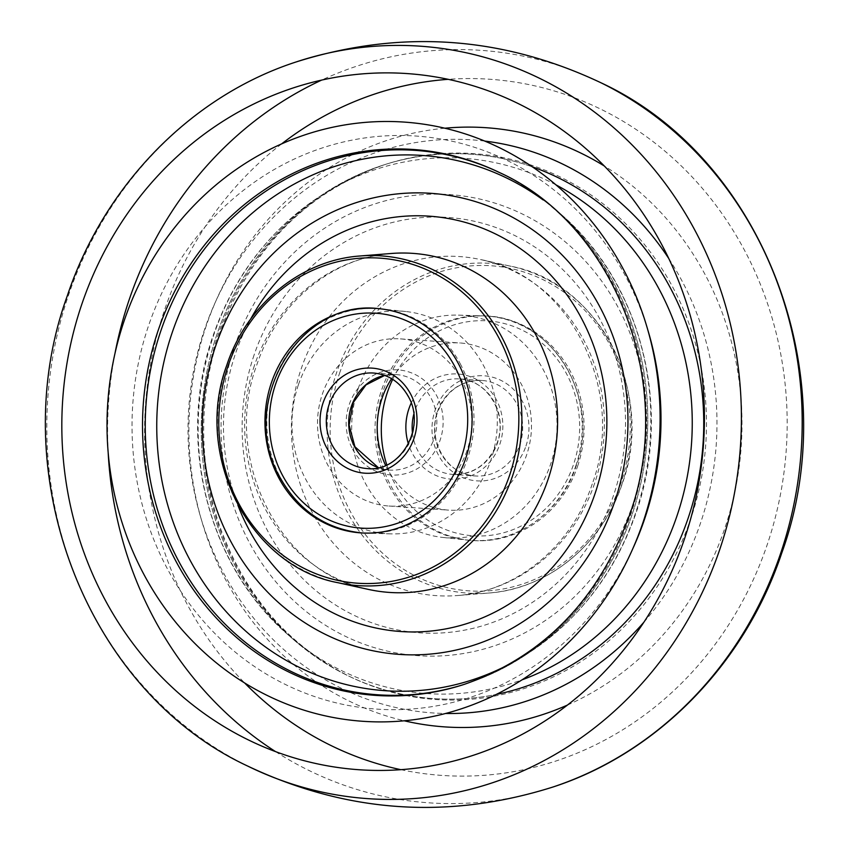 <?xml version="1.0" encoding="UTF-8"?>
<svg xmlns="http://www.w3.org/2000/svg" width="849" height="849" viewBox="0 0 849 849"><rect width="100%" height="100%" fill="white"/><g stroke="black" fill="none" stroke-linecap="round" stroke-linejoin="round"><path stroke-width="0.64" stroke-dasharray="4.25 3.18" d="M388.884 163.348A272.847 251.155 -86.1 0 1 532.376 166.86A272.847 251.155 -86.1 0 0 323.172 194.166A272.847 251.155 -86.1 0 0 216.919 334.432A272.847 251.155 -86.1 0 0 353.587 678.351A272.847 251.155 -86.1 0 0 496.219 694.45A272.847 251.155 -86.1 0 1 292.693 638.851A272.847 251.155 -86.1 0 1 216.919 334.432A272.847 251.155 -86.1 0 1 388.884 163.348L384.512 164.706A273.601 251.845 -86.1 0 0 218.32 334.315A273.601 251.845 -86.1 0 0 349.438 676.409A273.601 251.845 -86.1 0 0 690.746 518.803A273.601 251.845 -86.1 0 0 639.138 238.166A273.601 251.845 -86.1 0 0 384.512 164.706C305.767 192.468 250.763 248.842 219.509 333.806C211.146 358.416 206.084 383.78 204.322 409.897C201.701 450.596 207.018 489.873 220.262 527.707C245.605 596.285 288.66 645.856 349.438 676.409L353.587 678.351M460.116 685.652A272.847 251.155 -86.1 0 0 632.081 514.568A272.847 251.155 -86.1 0 0 495.413 170.649M462.291 684.994A272.847 251.155 -86.1 0 0 525.828 654.834A272.847 251.155 -86.1 0 0 632.081 514.568A272.847 251.155 -86.1 0 0 556.307 210.149A272.847 251.155 -86.1 0 0 497.482 171.594M298.37 384.862A111.506 102.644 -86.1 0 0 390.572 533.872A111.506 102.644 -86.1 0 0 490.913 460.041A111.506 102.644 -86.1 0 0 405.811 311.519A111.506 102.644 -86.1 0 0 298.37 384.862M648.02 330.654A287.206 264.379 -86.1 0 0 401.895 135.49A287.206 264.379 -86.1 0 0 148.543 325.751A287.206 264.379 -86.1 0 0 291.26 687.255A287.206 264.379 -86.1 0 0 633.121 547.966M577.596 466.26A112.493 103.546 -86.1 0 0 484.588 315.934A112.493 103.546 -86.1 0 0 383.355 390.413A112.493 103.546 -86.1 0 0 469.21 540.251A112.493 103.546 -86.1 0 0 577.596 466.26M358.087 388.959A111.506 102.644 -86.1 0 0 443.189 537.481A111.506 102.644 -86.1 0 0 550.63 464.138A111.506 102.644 -86.1 0 0 458.428 315.128A111.506 102.644 -86.1 0 0 358.087 388.959M643.892 622.2A287.206 264.379 -86.1 0 0 700.457 523.249A287.206 264.379 -86.1 0 0 668.81 258.584M484.715 141.072A287.206 264.379 -86.1 0 0 204.524 329.592A287.206 264.379 -86.1 0 0 445.481 713.489M391.58 378.654A83.764 77.11 93.9 0 1 460.084 342.975A83.764 77.11 93.9 0 1 526.677 454.788A83.764 77.11 93.9 0 1 448.633 510.122A83.764 77.11 93.9 0 1 385.626 465.422M466.971 450.692A83.764 77.11 93.9 0 1 388.916 506.025A83.764 77.11 93.9 0 1 322.323 394.212A83.764 77.11 93.9 0 1 400.367 338.878A83.764 77.11 93.9 0 1 466.971 450.692M575.739 466.133A112.493 103.546 -86.1 0 0 486.307 315.977A112.493 103.546 -86.1 0 0 381.488 390.285A112.493 103.546 -86.1 0 0 470.919 540.431A112.493 103.546 -86.1 0 0 575.739 466.133M411.192 403.105A52.659 48.467 93.9 0 1 473.869 378.123A52.659 48.467 93.9 0 1 499.817 444.303A52.659 48.467 93.9 0 1 453.599 479.186A52.659 48.467 93.9 0 1 408.39 443.878M460.285 363.807A112.493 103.546 93.9 0 1 458.014 479.685A112.493 103.546 93.9 0 1 362.693 533.023A112.493 103.546 93.9 0 1 280.488 477.775A112.493 103.546 93.9 0 1 282.759 361.897A112.493 103.546 93.9 0 1 378.081 308.569A112.493 103.546 93.9 0 1 460.285 363.807M352.568 449.132A52.659 48.467 -86.1 0 0 418.737 467.831A52.659 48.467 -86.1 0 0 436.726 395.783A52.659 48.467 -86.1 0 0 370.546 377.073A52.659 48.467 -86.1 0 0 352.568 449.132M296.057 61.977A377.136 347.156 -86.1 0 0 68.493 295.272A377.136 347.156 -86.1 0 0 247.802 766.116M114.933 353.63A377.136 347.156 -86.1 0 0 108.163 452.475M275.554 751.62A377.136 347.156 -86.1 0 0 552.943 787.023M281.592 143.916A348.907 321.166 -86.1 0 0 164.653 309.705A348.907 321.166 -86.1 0 0 244.639 682.967M400.845 769.672A348.907 321.166 -86.1 0 0 767.114 544.962A348.907 321.166 -86.1 0 0 448.155 79.328M444.802 128.22A300.313 276.434 -86.1 0 0 206.169 326.058A300.313 276.434 -86.1 0 0 404.198 720.78M567.408 705.084A300.313 276.434 -86.1 0 0 724.717 528.556A300.313 276.434 -86.1 0 0 604.361 166.033M601.198 82.884A377.136 347.156 -86.1 0 0 321.58 80.124M464.488 684.294A273.601 251.845 -86.1 0 0 630.68 514.685A273.601 251.845 -86.1 0 0 499.562 172.591M543.084 199.897A268.273 246.953 93.9 0 1 560.913 214.203A268.273 246.953 93.9 0 1 635.413 513.528A268.273 246.953 93.9 0 1 530.943 651.438A268.273 246.953 93.9 0 1 511.331 663.186M254.392 365.601A169.927 156.428 -86.1 0 0 368.339 589.397C280.86 573.988 221.493 459.458 256.769 364.996C277.432 302.255 333.158 257.289 391.368 253.48A169.927 156.428 -86.1 0 0 254.392 365.601M237.858 505.123A208.164 191.619 93.9 0 1 235.449 353.683A208.164 191.619 93.9 0 1 250.604 319.16M337.828 582.679A165.279 152.141 93.9 0 1 226.991 365.028A165.279 152.141 93.9 0 1 360.22 255.974M594.608 483.399A169.927 156.428 93.9 0 1 457.632 595.52A169.927 156.428 93.9 0 1 301.183 368.816A169.927 156.428 93.9 0 1 480.661 259.603A169.927 156.428 93.9 0 1 594.608 483.399M254.106 354.956A208.164 191.619 -86.1 0 0 367.139 621.033A208.164 191.619 -86.1 0 0 613.551 495.317A208.164 191.619 -86.1 0 0 500.517 229.241A208.164 191.619 -86.1 0 0 254.106 354.956M633.333 503.043A231.077 212.706 93.9 0 1 359.796 642.597A231.077 212.706 93.9 0 1 234.324 347.23A231.077 212.706 93.9 0 1 507.861 207.676A231.077 212.706 93.9 0 1 633.333 503.043M555.925 184.838A268.273 246.953 -86.1 0 0 318.057 197.562A268.273 246.953 -86.1 0 0 213.587 335.472A268.273 246.953 -86.1 0 0 288.087 634.797A268.273 246.953 -86.1 0 0 521.997 679.858M622.009 483.972A165.279 152.141 -86.1 0 0 511.172 266.321A165.279 152.141 -86.1 0 0 336.618 372.541A165.279 152.141 -86.1 0 0 488.78 593.026A165.279 152.141 -86.1 0 0 622.009 483.972M339.526 373.39A162.923 149.965 93.9 0 1 532.387 275.002A162.923 149.965 93.9 0 1 620.852 483.24A162.923 149.965 93.9 0 1 427.992 581.639A162.923 149.965 93.9 0 1 339.526 373.39M392.684 379.333A107.706 99.142 93.9 0 1 520.883 329.518A107.706 99.142 93.9 0 1 573.468 464.647A107.706 99.142 93.9 0 1 479.483 536.006A107.706 99.142 93.9 0 1 386.815 464.902M437.288 412.073A47.873 44.063 93.9 0 1 481.882 380.448A47.873 44.063 93.9 0 1 519.938 444.345A47.873 44.063 93.9 0 1 475.344 475.96A47.873 44.063 93.9 0 1 437.288 412.073M525.945 446.086A52.659 48.467 -86.1 0 0 497.344 378.781A52.659 48.467 -86.1 0 0 435.017 410.587A52.659 48.467 -86.1 0 0 463.607 477.891A52.659 48.467 -86.1 0 0 525.945 446.086M412.476 433.096A47.873 44.063 -86.1 0 0 452.952 474.432A47.873 44.063 -86.1 0 0 497.546 442.817A47.873 44.063 -86.1 0 0 459.5 378.919A47.873 44.063 -86.1 0 0 414.896 410.534A47.873 44.063 -86.1 0 0 413.76 414.344M378.421 467.714L389.5 470.081L367.118 468.552A47.873 44.063 -86.1 0 0 407.679 445.852A47.873 44.063 -86.1 0 0 408.634 396.547A47.873 44.063 -86.1 0 0 373.656 373.04L396.048 374.568A47.873 44.063 93.9 0 1 431.027 398.075A47.873 44.063 93.9 0 1 430.072 447.391A47.873 44.063 93.9 0 1 389.5 470.081A47.873 44.063 93.9 0 1 378.367 467.725M384.693 375.385A47.873 44.063 93.9 0 1 396.048 374.568L384.746 375.407M556.307 210.149L560.913 214.203C641.78 283.693 672.854 409.091 635.997 513.083C615.546 571.642 580.525 617.764 530.943 651.438L525.828 654.834M390.572 533.872L364.412 533.066M405.811 311.519L379.79 308.749M592.231 484.004C571.568 546.745 515.842 591.711 457.632 595.52L488.78 593.026C547.711 589.068 602.334 544.336 622.158 483.941C655.906 393.586 599.458 282.664 511.172 266.321L480.661 259.603C568.14 275.012 627.507 389.532 592.231 484.004M323.172 194.166L318.057 197.562C268.475 231.236 233.454 277.358 213.003 335.917C176.146 439.909 207.22 565.307 288.087 634.797L292.693 638.851M443.189 537.481L469.21 540.251M458.428 315.128L484.588 315.934M388.916 506.025L448.633 510.122M400.367 338.878L460.084 342.975M486.307 315.977C553.081 317.961 601.474 399.306 576.131 466.059C561.189 512.223 516.022 544.294 470.919 540.431M481.882 380.448C460.996 380.278 446.266 390.795 437.681 411.998C426.824 440.695 447.572 475.291 475.344 475.96L452.952 474.432C473.838 474.602 488.568 464.085 497.153 442.881C508.01 414.185 487.262 379.599 459.5 378.919L481.882 380.448M361.759 532.949L362.693 533.023M377.147 308.505L378.081 308.569"/><path stroke-width="1.27" d="M496.219 694.45A272.847 251.155 -86.1 0 0 688.061 518.41A272.847 251.155 -86.1 0 0 532.376 166.86A272.847 251.155 -86.1 0 1 688.061 518.41A272.847 251.155 -86.1 0 1 496.219 694.45M499.562 172.591L495.413 170.649A272.847 251.155 -86.1 0 0 160.939 330.59A272.847 251.155 -86.1 0 0 210.234 607.905A272.847 251.155 -86.1 0 0 460.116 685.652L464.488 684.294C543.233 656.532 598.237 600.158 629.491 515.194C677.088 384.873 615.302 224.964 499.562 172.591A273.601 251.845 -86.1 0 0 158.254 330.197A273.601 251.845 -86.1 0 0 209.862 610.834A273.601 251.845 -86.1 0 0 464.488 684.294M497.482 171.594A272.847 251.155 -86.1 0 0 160.939 330.59A272.847 251.155 -86.1 0 0 210.987 608.797A272.847 251.155 -86.1 0 0 462.291 684.994M465.645 458.587A112.493 103.546 -86.1 0 0 379.79 308.749A112.493 103.546 -86.1 0 0 271.404 382.74A112.493 103.546 -86.1 0 0 364.412 533.066A112.493 103.546 -86.1 0 0 465.645 458.587M633.121 547.966A287.206 264.379 -86.1 0 0 644.476 519.408A287.206 264.379 -86.1 0 0 648.02 330.654M668.81 258.584A287.206 264.379 -86.1 0 0 484.715 141.072M445.481 713.489A287.206 264.379 -86.1 0 0 643.892 622.2M385.626 465.422A83.764 77.11 93.9 0 1 382.029 398.308A83.764 77.11 93.9 0 1 391.58 378.654M408.39 443.878A52.659 48.467 93.9 0 1 408.9 408.793A52.659 48.467 93.9 0 1 411.192 403.105M296.057 61.977C191.28 95.958 104.098 185.517 67.315 295.77C2.834 472.999 85.484 690.768 247.802 766.116A377.136 347.156 -86.1 0 0 719.719 549.568A377.136 347.156 -86.1 0 0 648.031 162.106A377.136 347.156 -86.1 0 0 296.057 61.977C400.505 29.036 502.226 36.008 601.198 82.884C763.516 158.222 846.166 376.001 781.685 553.23C744.902 663.483 657.72 753.042 552.943 787.023A377.136 347.156 -86.1 0 0 780.507 553.728A377.136 347.156 -86.1 0 0 601.198 82.884M321.58 80.124A377.136 347.156 -86.1 0 0 129.281 299.432A377.136 347.156 -86.1 0 0 114.933 353.63M108.163 452.475A377.136 347.156 -86.1 0 0 275.554 751.62M244.639 682.967A348.907 321.166 -86.1 0 0 400.845 769.672M404.198 720.78A300.313 276.434 -86.1 0 0 567.408 705.084M604.361 166.033A300.313 276.434 -86.1 0 0 444.802 128.22M448.155 79.328A348.907 321.166 -86.1 0 0 281.592 143.916M684.347 539.295A348.907 321.166 -86.1 0 0 494.893 93.316A348.907 321.166 -86.1 0 0 81.886 304.038A348.907 321.166 -86.1 0 0 271.34 750.007A348.907 321.166 -86.1 0 0 684.347 539.295M124.283 320.444A300.313 276.434 -86.1 0 0 287.344 704.309A300.313 276.434 -86.1 0 0 642.831 522.942A300.313 276.434 -86.1 0 0 479.77 139.077A300.313 276.434 -86.1 0 0 124.283 320.444M215.667 345.957A231.077 212.706 -86.1 0 0 341.139 641.324A231.077 212.706 -86.1 0 0 614.676 501.77A231.077 212.706 -86.1 0 0 489.204 206.403A231.077 212.706 -86.1 0 0 215.667 345.957M511.331 663.186A268.273 246.953 93.9 0 1 237.593 623.537A268.273 246.953 93.9 0 1 172.177 332.638A268.273 246.953 93.9 0 1 543.084 199.897M368.339 589.397A169.927 156.428 -86.1 0 0 547.817 480.184A169.927 156.428 -86.1 0 0 391.368 253.48L360.22 255.974A165.279 152.141 93.9 0 1 512.382 476.459A165.279 152.141 93.9 0 1 337.828 582.679L368.339 589.397M250.604 319.16A208.164 191.619 93.9 0 1 498.023 235.205A208.164 191.619 93.9 0 1 594.894 494.044A208.164 191.619 93.9 0 1 418.483 631.868A208.164 191.619 93.9 0 1 237.858 505.123M509.474 475.61A162.923 149.965 -86.1 0 0 421.008 267.361A162.923 149.965 -86.1 0 0 228.148 365.76A162.923 149.965 -86.1 0 0 316.613 573.998A162.923 149.965 -86.1 0 0 509.474 475.61M521.997 679.858A268.273 246.953 -86.1 0 0 676.823 516.362A268.273 246.953 -86.1 0 0 555.925 184.838M386.815 464.902A107.706 99.142 93.9 0 1 387.494 392.026A107.706 99.142 93.9 0 1 392.684 379.333M413.76 414.344A47.873 44.063 -86.1 0 0 412.476 433.096M282.452 475.217A107.706 99.142 -86.1 0 0 417.814 513.486A107.706 99.142 -86.1 0 0 454.586 366.11A107.706 99.142 -86.1 0 0 319.235 327.841A107.706 99.142 -86.1 0 0 282.452 475.217M332.129 445.035A47.873 44.063 -86.1 0 0 367.118 468.552C400.293 472.776 426.623 427.365 408.242 396.366C400.24 382.262 388.715 374.483 373.656 373.04A47.873 44.063 -86.1 0 0 333.095 395.73A47.873 44.063 -86.1 0 0 332.129 445.035M410.598 393.989A52.659 48.467 93.9 0 1 392.62 466.037A52.659 48.467 93.9 0 1 326.441 447.338A52.659 48.467 93.9 0 1 344.418 375.29A52.659 48.467 93.9 0 1 410.598 393.989M378.367 467.725A47.873 44.063 93.9 0 1 354.521 446.574A47.873 44.063 93.9 0 1 384.693 375.385M247.802 766.116C346.774 812.992 448.495 819.964 552.943 787.023M360.22 255.974C301.289 259.932 246.666 304.664 226.842 365.059C193.094 455.414 249.542 566.336 337.828 582.679M378.081 308.569C298.349 299.018 237.158 405.175 280.085 477.594C298.933 510.96 326.462 529.436 362.693 533.023M378.421 467.714L354.924 446.754L349.119 425.084L353.12 402.776L365.993 384.894L384.746 375.407"/></g></svg>
